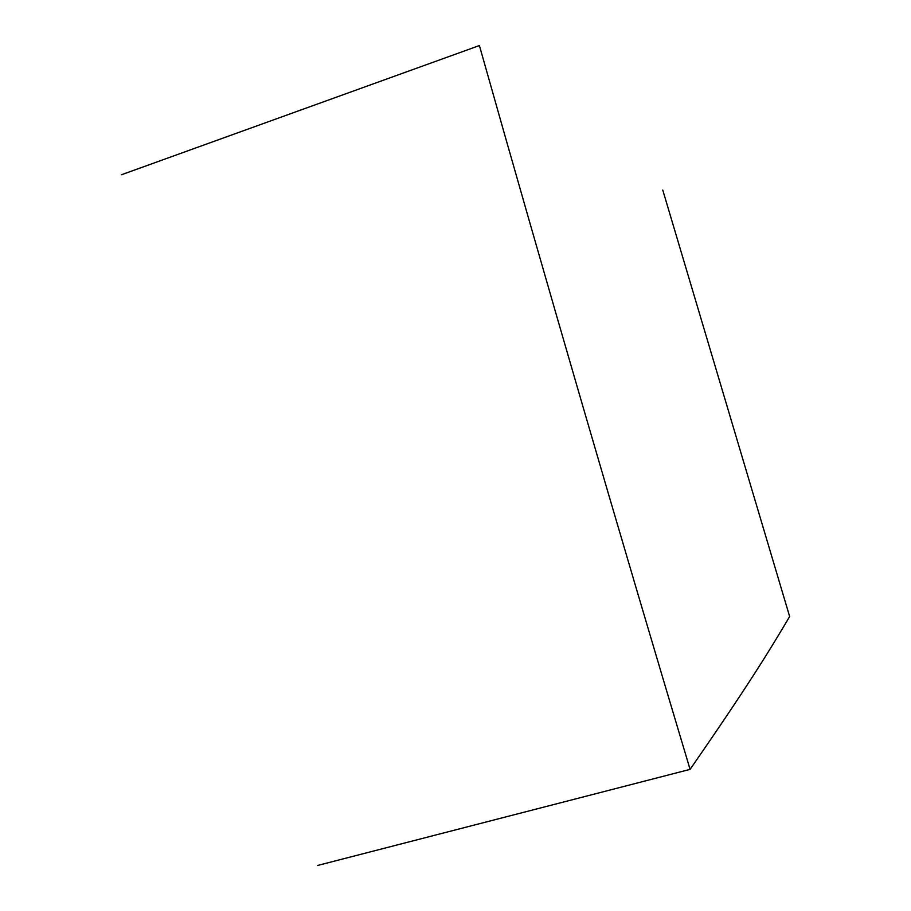 <?xml version="1.0" encoding="UTF-8"?>
<svg xmlns="http://www.w3.org/2000/svg" width="911" height="911" viewBox="0 0 911 911"><rect width="100%" height="100%" fill="white"/><g stroke="black" fill="none" stroke-linecap="round" stroke-linejoin="round"><path stroke-width="1.37" d="M317.666 865.45L690.082 769.374C747.339 686.837 770.626 648.883 789.643 616.519L662.752 190.057M690.082 769.374C616.838 524.793 546.611 283.526 479.402 45.55L121.357 174.798"/></g></svg>
